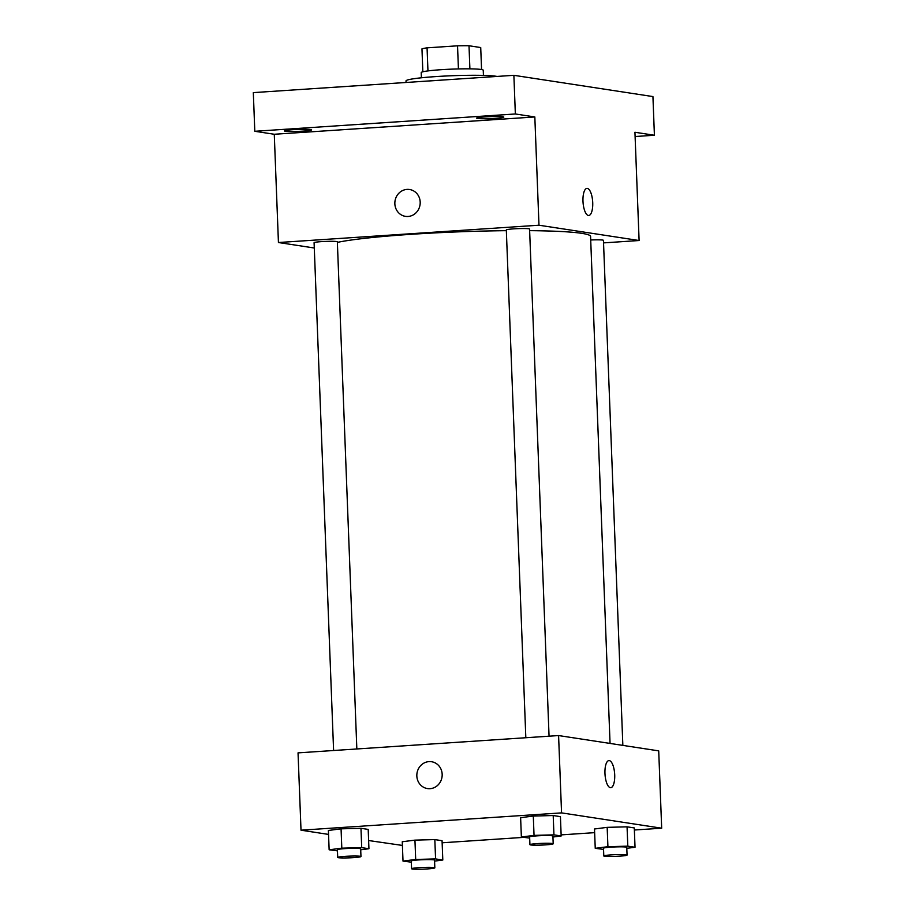 <?xml version="1.0" encoding="UTF-8"?>
<svg xmlns="http://www.w3.org/2000/svg" width="915" height="915" viewBox="0 0 915 915"><rect width="100%" height="100%" fill="white"/><g stroke="black" fill="none" stroke-linecap="round" stroke-linejoin="round"><path stroke-width="1.37" d="M427.957 70.913L427.065 47.843A30.046 2.207 177.8 0 0 421.964 48.872L422.844 71.805M427.065 47.843L457.534 45.819A30.046 2.207 177.8 0 1 469.006 45.75L480.718 47.546L481.565 69.54M469.898 68.854L469.006 45.75M421.415 77.786L421.22 72.594A31.041 2.276 -2.2 0 1 446.531 69.38A31.041 2.276 -2.2 0 1 481.187 69.483A31.041 2.276 -2.2 0 1 483.246 70.215L483.44 75.407M458.426 68.934L457.534 45.819M496.994 76.437A46.551 3.42 177.8 0 0 445.559 76.025A46.551 3.42 177.8 0 0 406.008 80.92L406.066 82.476M314.291 247.999L278.435 242.521L274.271 134.265L254.805 131.291L253.318 92.621L513.875 75.316L652.933 96.578L654.408 135.248L635.113 136.529M254.805 131.291L515.351 113.975L513.875 75.316M515.351 113.975L534.829 116.96L538.981 225.216L639.105 240.519L634.941 132.263L654.408 135.248M592.726 202.684A13.576 4.827 -93.8 0 1 588.757 215.483A13.576 4.827 -93.8 0 1 583.038 202.261A13.576 4.827 -93.8 0 1 586.95 188.387A13.576 4.827 -93.8 0 1 592.726 202.684M310.665 129.564A13.576 0.995 -2.2 0 1 311.569 129.884A13.576 0.995 -2.2 0 1 300.497 131.28A13.576 0.995 -2.2 0 1 285.343 131.245A13.576 0.995 -2.2 0 1 284.439 130.925A13.576 0.995 -2.2 0 1 295.511 129.518A13.576 0.995 -2.2 0 1 310.665 129.564M502.895 116.788A13.576 0.995 -2.2 0 1 503.799 117.109A13.576 0.995 -2.2 0 1 492.728 118.515A13.576 0.995 -2.2 0 1 477.573 118.47A13.576 0.995 -2.2 0 1 476.669 118.149A13.576 0.995 -2.2 0 1 487.741 116.743A13.576 0.995 -2.2 0 1 502.895 116.788M274.271 134.265L534.829 116.96M610.053 743.426L590.575 236.459A131.909 9.676 177.8 0 0 529.636 230.649M506.35 230.672A131.909 9.676 177.8 0 0 337.372 242.383M278.435 242.521L538.981 225.216M639.105 240.519L603.545 242.887M356.839 748.962L337.349 241.812A11.643 0.858 177.8 0 0 325.683 241.4A11.643 0.858 177.8 0 0 314.085 242.704L333.598 750.506M622.852 745.382L603.442 240.336A11.643 0.858 177.8 0 0 590.713 239.982M549.057 736.198L529.579 229.036A11.643 0.858 177.8 0 0 517.913 228.636A11.643 0.858 177.8 0 0 506.315 229.94L525.828 737.742M405.471 216.363A13.576 12.65 98.7 0 1 394.868 202.398A13.576 12.65 98.7 0 1 407.003 189.405A13.576 12.65 98.7 0 1 409.577 189.508A13.576 12.65 98.7 0 1 420.031 204.846A13.576 12.65 98.7 0 1 405.471 216.363A13.576 12.65 98.7 0 1 394.868 202.398A13.576 12.65 98.7 0 1 407.003 189.405A13.576 12.65 98.7 0 1 409.577 189.508M586.95 188.387A13.576 4.827 -93.8 0 1 592.714 202.684A13.576 4.827 -93.8 0 1 588.757 215.483M328.554 834.411L301.012 830.191L298.038 752.873L558.585 735.557L658.708 750.872L661.682 828.201L634.37 830.008M301.012 830.191L561.558 812.886L558.585 735.557M561.558 812.886L661.682 828.201M608.933 760.594A13.576 4.827 -93.8 0 1 614.697 774.891A13.576 4.827 -93.8 0 1 610.74 787.689A13.576 4.827 -93.8 0 1 605.021 774.467A13.576 4.827 -93.8 0 1 608.933 760.594A13.576 4.827 -93.8 0 1 614.708 774.891A13.576 4.827 -93.8 0 1 610.74 787.689M337.452 850.87L329.137 849.795L328.394 830.465L341.066 828.83L360.968 828.304L368.196 829.402L360.968 828.304L341.066 828.83L341.81 848.159L361.711 847.633L368.939 848.731L360.704 849.795M603.545 849.394L595.242 848.319L594.498 828.99L607.171 827.354L627.061 826.828L634.289 827.926L627.061 826.828L607.171 827.354L607.915 846.684L627.804 846.158L635.033 847.267L626.798 848.319M402.406 845.426L368.619 840.53M594.636 832.65L561.124 834.88M523.632 837.374L442.139 842.784M529.682 838.094L521.367 837.019L520.624 817.69L533.296 816.054L553.198 815.528L560.426 816.638L553.198 815.528L533.296 816.054L534.04 835.384L553.941 834.857L561.169 835.967L552.935 837.031M411.315 862.17L403.012 861.095L402.268 841.754L414.941 840.13L434.831 839.593L442.059 840.702L434.831 839.593L414.941 840.13L415.685 859.46L435.574 858.922L442.803 860.031L434.579 861.095M427.454 788.57A13.576 12.65 98.7 0 1 416.851 774.605A13.576 12.65 98.7 0 1 428.986 761.612A13.576 12.65 98.7 0 1 431.548 761.726A13.576 12.65 98.7 0 1 442.014 777.052A13.576 12.65 98.7 0 1 427.454 788.57A13.576 12.65 98.7 0 1 416.851 774.605A13.576 12.65 98.7 0 1 428.986 761.612A13.576 12.65 98.7 0 1 431.56 761.726M403.012 861.095L415.685 859.46M434.831 867.843L434.534 860.111A11.643 0.858 177.8 0 0 422.879 859.711A11.643 0.858 177.8 0 0 411.281 861.004L411.578 868.735A11.643 0.858 177.8 0 0 427.374 868.93A11.643 0.858 177.8 0 0 434.831 867.843A11.643 0.858 177.8 0 0 423.176 867.443A11.643 0.858 177.8 0 0 411.578 868.735M435.574 858.922L434.831 839.593M442.803 860.031L442.059 840.702M402.268 841.754L414.941 840.13M329.137 849.795L341.81 848.159M360.968 856.554L360.67 848.823A11.643 0.858 177.8 0 0 349.004 848.411A11.643 0.858 177.8 0 0 337.406 849.715L337.704 857.447A11.643 0.858 177.8 0 0 353.51 857.63A11.643 0.858 177.8 0 0 360.968 856.554A11.643 0.858 177.8 0 0 349.301 856.143A11.643 0.858 177.8 0 0 337.704 857.447M361.711 847.633L360.968 828.304M368.939 848.731L368.196 829.402M328.394 830.465L341.066 828.83M595.242 848.319L607.915 846.684M627.061 855.079L626.764 847.347A11.643 0.858 177.8 0 0 615.097 846.935A11.643 0.858 177.8 0 0 603.5 848.239L603.797 855.971A11.643 0.858 177.8 0 0 619.604 856.165A11.643 0.858 177.8 0 0 627.061 855.079A11.643 0.858 177.8 0 0 615.395 854.667A11.643 0.858 177.8 0 0 603.797 855.971M627.804 846.158L627.061 826.828M635.033 847.267L634.289 827.926M594.498 828.99L607.171 827.354M521.367 837.019L534.04 835.384M553.198 843.779L552.9 836.047A11.643 0.858 177.8 0 0 541.234 835.635A11.643 0.858 177.8 0 0 529.636 836.939L529.934 844.671A11.643 0.858 177.8 0 0 545.74 844.865A11.643 0.858 177.8 0 0 553.198 843.779A11.643 0.858 177.8 0 0 541.531 843.378A11.643 0.858 177.8 0 0 529.934 844.671M553.941 834.857L553.198 815.528M561.169 835.967L560.426 816.638M520.624 817.69L533.296 816.054"/></g></svg>
